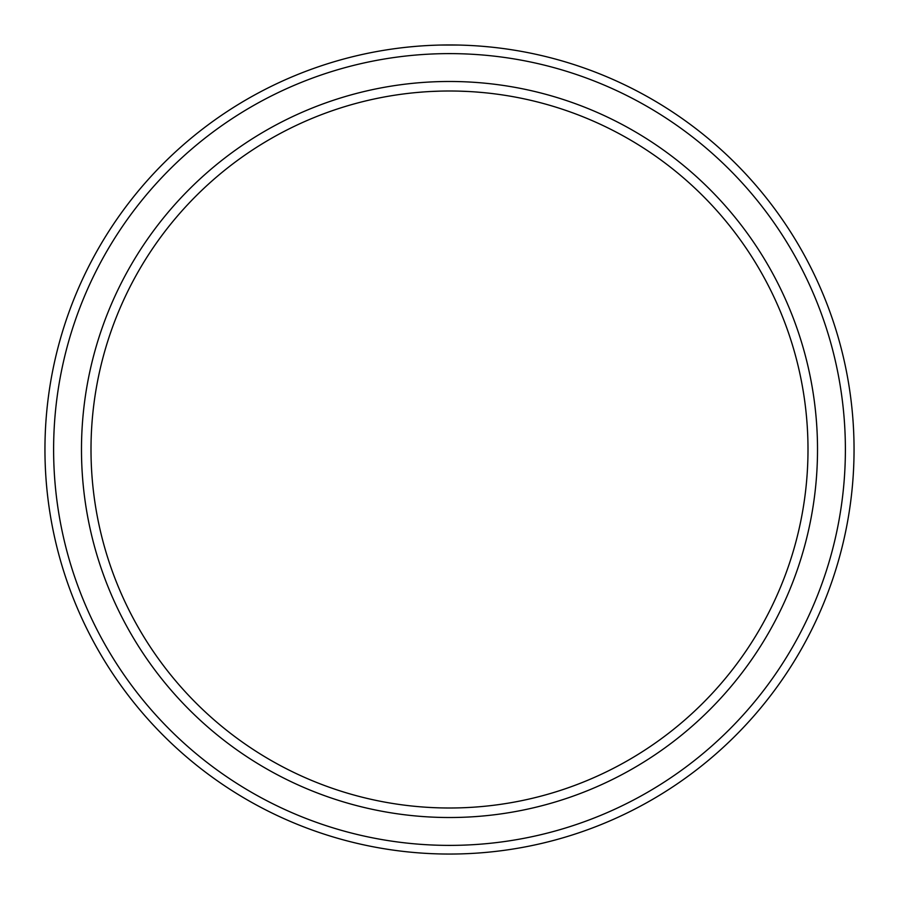 <?xml version="1.0" encoding="UTF-8"?>
<svg xmlns="http://www.w3.org/2000/svg" width="899" height="899" viewBox="0 0 899 899"><rect width="100%" height="100%" fill="white"/><g stroke="black" fill="none" stroke-linecap="round" stroke-linejoin="round"><path stroke-width="1.35" d="M449.5 817.517A368.017 368.017 0 0 1 81.483 449.5A368.017 368.017 0 0 1 449.5 81.483A368.017 368.017 0 0 1 817.517 449.5A368.017 368.017 0 0 1 449.5 817.517M449.5 807.999A358.499 358.499 0 0 1 91.001 449.5A358.499 358.499 0 0 1 449.5 91.001A358.499 358.499 0 0 1 807.999 449.5A358.499 358.499 0 0 1 449.5 807.999M458.535 91.114L467.694 91.462M475.987 91.979L483.156 92.586L475.953 91.979M493.461 93.698L490.449 93.339M491.764 93.496L493.472 93.698M467.649 91.462L458.501 91.114M458.535 45.051L440.499 45.051M409.944 46.894L415.844 46.355L409.944 46.883M405.528 47.344L401.909 47.759L405.528 47.344M405.539 93.698L408.899 93.305M415.855 92.575L423.047 91.979L415.844 92.586M431.351 91.462L440.499 91.114M497.091 47.759L493.472 47.344L497.091 47.759M491.82 47.164L490.933 47.074M489.056 46.894L483.156 46.355L489.056 46.883M406.955 47.197L408.933 46.984M440.465 45.051L458.501 45.051M449.5 854.05A404.55 404.55 0 0 1 44.95 449.5A404.55 404.55 0 0 1 449.5 44.95A404.55 404.55 0 0 1 854.05 449.5A404.55 404.55 0 0 1 449.5 854.05M440.465 91.114L431.295 91.462M406.989 93.53L405.528 93.698M449.5 845.386A395.886 395.886 0 0 0 845.386 449.5A395.886 395.886 0 0 0 449.5 53.614A395.886 395.886 0 0 0 53.614 449.5A395.886 395.886 0 0 0 449.5 845.386"/></g></svg>
